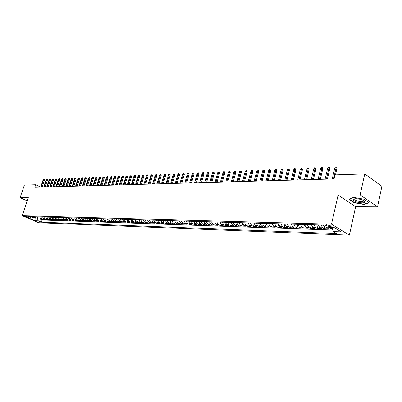 <?xml version="1.0" encoding="UTF-8"?>
<svg xmlns="http://www.w3.org/2000/svg" width="402" height="402" viewBox="0 0 402 402"><rect width="100%" height="100%" fill="white"/><g stroke="black" fill="none" stroke-linecap="round" stroke-linejoin="round"><path stroke-width="0.6" d="M326.796 224.768C325.655 224.768 325.303 224.999 325.746 225.457L329.957 226.688C331.112 226.693 331.464 226.462 331.017 225.994L326.796 224.768M377.543 206.839L360.147 194.905L338.112 195.086L355.649 206.713L377.543 206.839L381.9 186.357L364.755 173.935L335.007 174.915L334.082 178.94L34.803 187.307L35.662 184.749L24.356 185.121L20.1 197.689L27.215 200.854M355.649 206.713L349.388 235.14L38.667 222.723L22.236 215.703L331.494 224.175L349.388 235.14M39.592 216.899L40.798 218.718L42.411 219.417L40.622 219.356L40.828 218.733M40.788 216.934L41.994 218.758L43.607 219.457L43.818 218.824M43.607 219.457L45.416 219.517L43.798 218.814L42.592 216.99M46.627 219.557L46.838 218.914L48.456 219.618L46.627 219.557L45.009 218.854L43.798 217.025M49.682 219.658L49.898 219.005L51.536 219.718L49.682 219.658L48.059 218.949L46.848 217.11M51.798 217.251L53.019 219.11L54.647 219.824L52.778 219.763L52.989 219.1M54.943 217.341L56.164 219.211L57.798 219.929L55.903 219.864L56.119 219.196M58.119 217.437L59.345 219.316L60.983 220.035L59.064 219.969L59.285 219.286M61.335 217.527L62.566 219.417L64.204 220.145L62.265 220.08L62.491 219.381M64.591 217.623L65.822 219.522L67.466 220.251L65.506 220.185L65.732 219.482M67.888 217.718L69.119 219.628L70.767 220.361L68.782 220.296L69.013 219.577M71.219 217.814L72.455 219.738L74.109 220.472L72.099 220.407L72.335 219.678M74.591 217.909L75.832 219.844L77.491 220.587L75.455 220.517L75.692 219.773M78.008 218.01L79.249 219.954L80.913 220.703L78.852 220.633L79.093 219.874M81.465 218.105L82.711 220.065L84.38 220.819L82.294 220.748L82.536 219.974M84.968 218.206L86.214 220.18L87.887 220.934L85.777 220.864L86.023 220.075M88.51 218.311L89.762 220.296L91.435 221.055L89.299 220.979L89.551 220.18M92.098 218.412L93.354 220.412L95.033 221.175L92.867 221.1L93.123 220.281M95.731 218.517L96.988 220.527L98.671 221.296L96.48 221.221L96.741 220.386M99.415 218.623L100.671 220.643L102.359 221.417L100.138 221.346L100.405 220.492M103.138 218.728L104.404 220.763L106.088 221.542L103.847 221.467L104.113 220.597M106.912 218.839L108.178 220.884L109.872 221.668L107.595 221.592L107.867 220.703M110.736 218.949L112.007 221.01L113.701 221.798L111.399 221.718L111.676 220.809M114.61 219.06L115.882 221.135L117.58 221.924L115.248 221.849L115.53 220.919M118.535 219.175L119.806 221.261L121.51 222.06L119.148 221.979L119.434 221.025M122.509 219.286L123.786 221.386L125.494 222.19L123.097 222.11L123.389 221.135M126.54 219.407L127.816 221.517L129.529 222.326L127.102 222.246L127.399 221.246M130.62 219.522L131.901 221.648L133.615 222.462L131.158 222.381L131.459 221.351M134.76 219.643L136.042 221.783L137.76 222.602L135.268 222.517L135.58 221.467M138.951 219.763L140.238 221.919L141.956 222.743L139.434 222.658L139.75 221.577M143.202 219.884L144.494 222.055L146.212 222.884L143.655 222.798L143.976 221.688M147.514 220.01L148.805 222.195L150.529 223.03L147.931 222.939L148.263 221.798M151.881 220.135L153.172 222.336L154.901 223.175L152.273 223.085L152.609 221.914M156.313 220.261L157.604 222.477L159.338 223.321L156.669 223.231L157.016 222.025M160.8 220.391L162.101 222.623L163.835 223.472L161.127 223.381L161.483 222.14M165.358 220.522L166.659 222.768L168.393 223.623L165.649 223.532L166.016 222.251M169.976 220.653L171.277 222.919L173.016 223.778L170.237 223.688L170.609 222.366M174.664 220.788L175.965 223.07L177.709 223.934L174.885 223.839L175.272 222.477M179.418 220.924L180.724 223.221L182.468 224.095L179.604 223.999L179.995 222.592M184.242 221.065L185.548 223.376L187.292 224.256L184.387 224.16L184.794 222.703M189.136 221.206L190.442 223.532L192.191 224.422L189.242 224.321L189.659 222.814M194.101 221.351L195.407 223.693L197.161 224.587L194.171 224.487L194.598 222.924M199.141 221.492L200.452 223.854L202.201 224.753L199.166 224.653L199.608 223.035M204.256 221.643L205.568 224.02L207.321 224.924L204.241 224.824L204.693 223.145M209.447 221.793L210.759 224.185L212.517 225.1L209.387 224.994L209.859 223.251M214.718 221.944L216.03 224.356L217.789 225.276L214.613 225.17L215.1 223.361M220.07 222.095L221.386 224.532L223.145 225.452L219.919 225.346L220.422 223.462M225.502 222.256L226.818 224.703L228.577 225.633L225.306 225.527L225.823 223.562M231.019 222.412L232.341 224.884L234.1 225.818L230.778 225.708L231.316 223.663M236.627 222.572L237.944 225.065L239.708 226.004L236.331 225.894L236.889 223.758M242.321 222.738L243.642 225.246L245.401 226.195L241.974 226.085L242.552 223.849M248.104 222.904L249.426 225.432L251.185 226.391L247.702 226.276L248.305 223.934M253.984 223.075L255.3 225.622L257.064 226.587L253.526 226.467L254.149 224.009M259.953 223.246L261.275 225.813L263.039 226.788L259.441 226.668L260.094 224.085M266.023 223.422L267.345 226.009L269.109 226.989L265.451 226.869L266.134 224.145M272.194 223.597L273.516 226.205L275.275 227.195L271.561 227.07L272.275 224.195M278.465 223.778L279.787 226.411L281.546 227.406L277.772 227.281L278.521 224.231M284.847 223.959L286.164 226.612L287.922 227.617L284.083 227.492L284.872 224.251M291.329 224.15L292.646 226.823L294.405 227.833L290.5 227.703L291.334 224.241M297.922 224.336L299.239 227.035L300.997 228.055L297.028 227.924L297.882 224.336M304.631 224.532L305.947 227.251L307.701 228.281L303.666 228.145L304.52 224.527M311.455 224.728L312.771 227.472L314.52 228.507L310.414 228.371L311.269 224.723M318.399 224.929L319.711 227.693L321.459 228.738L317.284 228.597L318.133 224.919M326.032 227.13L328.519 228.974L324.268 228.833L324.801 226.512M28.2 217.452L29.1 217.356L26.05 216.276L25.15 216.376L28.2 217.452L28.381 216.914M35.522 216.784L35.14 217.934L37.205 218L38.296 220.839L41.381 222.165L336.529 233.587L333.188 231.572L341.248 231.864L333.891 227.376L325.816 227.125L322.369 225.04L28.361 216.577L31.517 217.929L33.778 216.733M38.296 220.839L35.054 220.718L28.296 217.829L31.517 217.929M40.622 219.356L42.094 219.989L332.776 230.029M328.891 227.22L331.379 229.07L332.529 229.11M324.268 228.833L322.52 227.783L321.213 225.009M317.284 228.597L315.53 227.557L314.218 224.808M310.414 228.371L308.661 227.336L307.349 224.607M303.666 228.145L301.907 227.12L300.596 224.416M297.028 227.924L295.269 226.909L293.952 224.226M290.5 227.703L288.742 226.698L287.425 224.035M284.083 227.492L282.325 226.492L281.008 223.854M277.772 227.281L276.013 226.286L274.692 223.668M271.561 227.07L269.802 226.09L268.481 223.492M265.451 226.869L263.692 225.889L262.37 223.316M259.441 226.668L257.682 225.698L256.36 223.14M253.526 226.467L251.763 225.507L250.446 222.969M247.702 226.276L245.944 225.321L244.622 222.803M241.974 226.085L240.215 225.135L238.894 222.638M236.331 225.894L234.572 224.954L233.255 222.477M230.778 225.708L229.019 224.773L227.698 222.316M225.306 225.527L223.547 224.597L222.231 222.16M219.919 225.346L218.165 224.427L216.849 222.004M214.613 225.17L212.859 224.256L211.542 221.854M209.387 224.994L207.633 224.085L206.321 221.703M204.241 224.824L202.487 223.919L201.176 221.552M199.166 224.653L197.417 223.758L196.106 221.407M194.171 224.487L192.422 223.597L191.111 221.261M189.242 224.321L187.498 223.437L186.191 221.12M184.387 224.16L182.644 223.281L181.337 220.979M179.604 223.999L177.86 223.13L176.558 220.844M174.885 223.839L173.146 222.979L171.845 220.708M170.237 223.688L168.498 222.829L167.197 220.572M165.649 223.532L163.915 222.678L162.619 220.442M161.127 223.381L159.398 222.537L158.102 220.311M156.669 223.231L154.941 222.391L153.644 220.185M152.273 223.085L150.544 222.251L149.253 220.06M147.931 222.939L146.207 222.11L144.921 219.934M143.655 222.798L141.931 221.974L140.645 219.809M139.434 222.658L137.715 221.839L136.429 219.688M135.268 222.517L133.554 221.703L132.268 219.567M131.158 222.381L129.444 221.572L128.168 219.452M127.102 222.246L125.394 221.442L124.117 219.336M123.097 222.11L121.394 221.311L120.118 219.221M119.148 221.979L117.444 221.185L116.173 219.105M115.248 221.849L113.55 221.06L112.279 218.995M111.399 221.718L109.706 220.934L108.439 218.884M107.595 221.592L105.907 220.814L104.646 218.773M103.847 221.467L102.158 220.693L100.897 218.668M100.138 221.346L98.455 220.572L97.199 218.557M96.48 221.221L94.802 220.457L93.545 218.457M92.867 221.1L91.194 220.341L89.942 218.351M89.299 220.979L87.631 220.226L86.38 218.246M85.777 220.864L84.108 220.11L82.862 218.145M82.294 220.748L80.631 220L79.385 218.045M78.852 220.633L77.194 219.889L75.953 217.949M75.455 220.517L73.802 219.778L72.566 217.849M72.099 220.407L70.45 219.673L69.214 217.753M68.782 220.296L67.134 219.567L65.903 217.658M65.506 220.185L63.863 219.462L62.632 217.562M62.265 220.08L60.627 219.356L59.401 217.472M59.064 219.969L57.431 219.251L56.21 217.381M55.903 219.864L54.27 219.15L53.054 217.291M52.778 219.763L51.149 219.05L49.933 217.201M37.587 216.844L37.205 218M360.147 194.905L364.755 173.935M338.112 195.086L331.494 224.175M22.236 215.703L28.301 197.623L20.1 197.689M40.697 187.091L35.662 184.749M33.135 217.075L35.14 217.934L35.054 220.718M42.094 219.989L41.381 222.165M331.379 229.07L331.776 227.311M45.622 217.075L46.838 218.914L48.059 218.949M48.692 217.165L49.908 219.01L51.149 219.05M333.188 231.572L332.052 227.316M27.753 199.261L27.034 199.116L26.738 200.216L27.341 200.487M363.715 199.156L353.589 197.382L348.921 199.206L354.192 202.724L364.106 204.487L368.956 202.744L363.715 199.156M27.105 199.131L26.738 200.216M364.182 204.146L364.106 204.487M354.257 202.432L354.192 202.724M42.14 187.101L44.411 180.267L43.622 179.895L41.215 187.131M43.084 179.915L43.898 179.317L43.622 179.895L43.084 179.915L40.682 187.146M43.898 179.317L44.336 179.528L44.411 180.267M27.386 200.352L26.934 200.151L27.2 199.151M353.097 199.774C353.082 202.02 365.197 204.171 364.79 201.834C364.669 201.151 363.669 200.467 361.795 199.774C357.886 198.593 355.066 198.417 353.343 199.246L353.097 199.774M355.056 198.749L354.68 199.271L354.986 199.779C356.524 201.422 363.845 202.332 363.524 200.829L363.338 200.437M368.649 202.533L363.981 204.216L354.373 202.507L349.263 199.096L353.634 197.392M45.145 187.02L47.416 180.146L46.627 179.769L44.215 187.046M46.079 179.789L46.898 179.191L46.627 179.769L46.079 179.789L43.672 187.061M46.898 179.191L47.341 179.403L47.416 180.146M48.175 186.935L50.456 180.021L49.662 179.644L47.245 186.96M49.114 179.664L49.938 179.061L49.662 179.644L49.114 179.664L46.697 186.975M49.938 179.061L50.381 179.272L50.456 180.021M51.245 186.85L53.531 179.895L52.737 179.513L50.315 186.875M52.18 179.538L53.014 178.93L52.737 179.513L52.18 179.538L49.758 186.89M53.014 178.93L53.456 179.141L53.531 179.895M54.35 186.764L56.642 179.769L55.848 179.387L53.416 186.789M55.285 179.408L56.119 178.8L55.848 179.387L55.285 179.408L52.858 186.804M56.119 178.8L56.561 179.011L56.642 179.769M57.496 186.674L59.792 179.644L58.993 179.257L56.556 186.699M58.421 179.277L59.265 178.664L58.993 179.257L58.421 179.277L55.989 186.714M59.265 178.664L59.712 178.88L59.792 179.644M60.672 186.583L62.973 179.513L62.174 179.121L59.732 186.613M61.596 179.146L62.446 178.528L62.174 179.121L61.596 179.146L59.159 186.628M62.446 178.528L62.893 178.744L62.973 179.513M63.888 186.493L66.199 179.382L65.395 178.99L62.948 186.523M64.812 179.016L65.667 178.393L65.395 178.99L64.812 179.016L62.365 186.538M65.667 178.393L66.114 178.609L66.199 179.382M67.144 186.402L69.456 179.247L68.652 178.855L66.199 186.433M68.064 178.88L68.923 178.252L68.652 178.855L68.064 178.88L65.611 186.448M68.923 178.252L69.37 178.473L69.456 179.247M70.435 186.312L72.757 179.111L71.948 178.719L69.491 186.337M71.35 178.744L72.219 178.111L71.948 178.719L71.35 178.744L68.898 186.357M72.219 178.111L72.667 178.332L72.757 179.111M73.772 186.216L76.094 178.975L75.285 178.578L72.822 186.247M74.682 178.604L75.556 177.97L75.285 178.578L74.682 178.604L72.219 186.262M75.556 177.97L76.003 178.192L76.094 178.975M77.144 186.126L79.47 178.84L78.661 178.438L76.194 186.151M78.048 178.463L78.933 177.825L78.661 178.438L78.048 178.463L75.581 186.166M78.933 177.825L79.385 178.051L79.47 178.84M80.556 186.031L82.892 178.699L82.078 178.297L79.606 186.056M81.46 178.322L82.35 177.679L82.078 178.297L81.46 178.322L78.988 186.071M82.35 177.679L82.802 177.905L82.892 178.699M84.013 185.93L86.355 178.558L85.541 178.151L83.058 185.96M84.912 178.176L85.807 177.533L85.541 178.151L84.912 178.176L82.435 185.975M85.807 177.533L86.259 177.759L86.355 178.558M87.51 185.835L89.857 178.418L89.038 178.006L86.556 185.86M88.405 178.031L89.309 177.382L89.038 178.006L88.405 178.031L85.922 185.88M89.309 177.382L89.762 177.614L89.857 178.418M91.053 185.734L93.405 178.272L92.586 177.86L90.093 185.764M91.942 177.885L92.852 177.232L92.586 177.86L91.942 177.885L89.455 185.779M92.852 177.232L93.309 177.463L93.405 178.272M94.641 185.634L96.998 178.126L96.173 177.709L93.676 185.664M95.525 177.739L96.44 177.081L96.173 177.709L95.525 177.739L93.028 185.679M96.44 177.081L96.897 177.312L96.998 178.126M98.269 185.533L100.631 177.975L99.812 177.558L97.309 185.558M99.153 177.589L100.073 176.925L99.812 177.558L99.153 177.589L96.651 185.578M100.073 176.925L100.53 177.156L100.631 177.975M101.947 185.433L104.314 177.825L103.49 177.408L100.982 185.458M102.822 177.433L103.756 176.769L103.49 177.408L102.822 177.433L100.319 185.478M103.756 176.769L104.213 177.001L104.314 177.825M105.671 185.327L108.043 177.674L107.218 177.252L104.701 185.352M106.54 177.282L107.48 176.609L107.218 177.252L106.54 177.282L104.028 185.372M107.48 176.609L107.937 176.845L108.043 177.674M109.444 185.221L111.816 177.518L110.992 177.096L108.475 185.247M110.309 177.121L111.253 176.448L110.992 177.096L110.309 177.121L107.791 185.267M111.253 176.448L111.716 176.684L111.816 177.518M113.263 185.116L115.645 177.362L114.816 176.935L112.289 185.141M114.123 176.965L115.078 176.287L114.816 176.935L114.123 176.965L111.6 185.161M115.078 176.287L115.535 176.523L115.645 177.362M117.133 185.005L119.52 177.207L118.685 176.774L116.158 185.036M117.987 176.805L118.947 176.121L118.685 176.774L117.987 176.805L115.459 185.051M118.947 176.121L119.409 176.362L119.52 177.207M121.052 184.895L123.444 177.046L122.61 176.614L120.077 184.925M121.901 176.644L122.866 175.955L122.61 176.614L121.901 176.644L119.364 184.945M122.866 175.955L123.329 176.197L123.444 177.046M125.022 184.784L127.419 176.885L126.585 176.448L124.042 184.814M125.866 176.478L126.841 175.785L126.585 176.448L125.866 176.478L123.329 184.835M126.841 175.785L127.303 176.026L127.419 176.885M129.047 184.674L131.444 176.719L130.61 176.282L128.067 184.699M129.881 176.312L130.866 175.614L130.61 176.282L129.881 176.312L127.339 184.719M130.866 175.614L131.328 175.86L131.444 176.719M133.122 184.558L135.529 176.553L134.69 176.111L132.142 184.588M133.951 176.141L134.946 175.438L134.69 176.111L133.951 176.141L131.404 184.608M134.946 175.438L135.409 175.684L135.529 176.553M137.253 184.443L139.665 176.383L138.826 175.94L136.273 184.473M138.077 175.97L139.077 175.262L138.826 175.94L138.077 175.97L135.524 184.493M139.077 175.262L139.544 175.513L139.665 176.383M141.444 184.327L143.856 176.212L143.017 175.764L140.459 184.352M142.258 175.795L143.268 175.086L143.017 175.764L142.258 175.795L139.7 184.372M143.268 175.086L143.735 175.332L143.856 176.212M145.685 184.206L148.102 176.041L147.263 175.589L144.7 184.237M146.494 175.619L147.514 174.905L147.263 175.589L146.494 175.619L143.931 184.257M147.514 174.905L147.981 175.156L148.102 176.041M149.991 184.086L152.408 175.865L151.564 175.408L149.001 184.116M150.785 175.443L151.815 174.719L151.564 175.408L150.785 175.443L148.222 184.136M151.815 174.719L152.283 174.976L152.408 175.865M154.348 183.965L156.775 175.684L155.931 175.227L153.358 183.99M155.142 175.262L156.177 174.533L155.931 175.227L155.142 175.262L152.569 184.015M156.177 174.533L156.644 174.79L156.775 175.684M158.77 183.84L161.202 175.508L160.353 175.046L157.78 183.87M159.554 175.076L160.599 174.347L160.353 175.046L159.554 175.076L156.981 183.89M160.599 174.347L161.071 174.604L161.202 175.508M163.257 183.714L165.689 175.322L164.84 174.855L162.262 183.744M164.026 174.89L165.081 174.156L164.84 174.855L164.026 174.89L161.448 183.764M165.081 174.156L165.554 174.413L165.689 175.322M167.8 183.588L170.237 175.136L169.388 174.669L166.805 183.619M168.564 174.704L169.629 173.96L169.388 174.669L168.564 174.704L165.986 183.639M169.629 173.96L170.101 174.222L170.237 175.136M172.413 183.458L174.85 174.95L174.001 174.478L171.418 183.488M173.167 174.513L174.242 173.764L174.001 174.478L173.167 174.513L170.584 183.513M174.242 173.764L174.714 174.026L174.85 174.95M177.091 183.327L179.533 174.759L178.679 174.282L176.091 183.357M177.835 174.317L178.448 173.584L178.92 173.563L178.679 174.282L177.835 174.317L175.242 183.382M178.92 173.563L179.392 173.83L179.533 174.759M181.835 183.196L184.277 174.563L183.428 174.086L180.835 183.227M182.568 174.121L183.181 173.383L183.659 173.362L183.428 174.086L182.568 174.121L179.975 183.247M183.659 173.362L184.136 173.629L184.277 174.563M186.644 183.061L189.091 174.367L188.242 173.885L185.644 183.091M187.367 173.92L187.99 173.177L188.473 173.156L188.242 173.885L187.367 173.92L184.774 183.116M188.473 173.156L188.945 173.428L189.091 174.367M191.528 182.925L193.98 174.172L193.121 173.684L190.523 182.955M192.236 173.719L192.865 172.971L193.352 172.95L193.121 173.684L192.236 173.719L189.638 182.975M193.352 172.95L193.829 173.222L193.98 174.172M196.483 182.784L198.935 173.965L198.08 173.478L195.478 182.815M197.181 173.513L197.809 172.759L198.307 172.739L198.08 173.478L197.181 173.513L194.578 182.84M198.307 172.739L198.784 173.011L198.935 173.965M201.508 182.644L203.965 173.764L203.105 173.267L200.503 182.674M202.196 173.307L202.829 172.548L203.332 172.523L203.105 173.267L202.196 173.307L199.593 182.699M203.332 172.523L203.809 172.8L203.965 173.764M206.608 182.503L209.065 173.553L208.211 173.056L205.603 182.533M207.286 173.091L207.919 172.327L208.432 172.307L208.211 173.056L207.286 173.091L204.678 182.558M208.432 172.307L208.909 172.584L209.065 173.553M211.789 182.357L214.246 173.342L213.392 172.84L210.779 182.387M212.452 172.88L213.09 172.106L213.608 172.086L213.392 172.84L212.452 172.88L209.844 182.413M213.608 172.086L214.085 172.368L214.246 173.342M217.045 182.212L219.507 173.126L218.648 172.624L216.035 182.242M217.693 172.659L218.336 171.885L218.864 171.86L218.648 172.624L217.693 172.659L215.085 182.267M218.864 171.86L219.341 172.146L219.507 173.126M222.381 182.061L224.844 172.91L223.984 172.398L221.371 182.091M223.02 172.438L223.663 171.659L224.2 171.634L223.984 172.398L223.02 172.438L220.407 182.116M224.2 171.634L224.678 171.92L224.844 172.91M227.798 181.91L230.261 172.689L229.401 172.177L226.788 181.94M228.421 172.217L229.07 171.428L229.617 171.403L229.401 172.177L228.421 172.217L225.808 181.965M229.617 171.403L230.095 171.689L230.261 172.689M233.301 181.754L235.768 172.463L234.904 171.945L232.291 181.784M233.909 171.986L234.562 171.192L235.115 171.172L234.904 171.945L233.909 171.986L231.296 181.815M235.115 171.172L235.592 171.458L235.768 172.463M238.888 181.598L241.356 172.237L240.491 171.714L237.878 181.629M239.481 171.754L240.135 170.956L240.697 170.93L240.491 171.714L239.481 171.754L236.868 181.659M240.697 170.93L241.175 171.222L241.356 172.237M244.562 181.443L247.029 172.006L246.17 171.478L243.552 181.468M245.14 171.518L245.798 170.714L246.371 170.689L246.17 171.478L245.14 171.518L242.527 181.498M246.371 170.689L246.848 170.986L247.029 172.006M250.33 181.282L252.798 171.77L251.933 171.237L249.32 181.307M250.888 171.282L251.551 170.468L252.134 170.443L251.933 171.237L250.888 171.282L248.275 181.337M252.134 170.443L252.612 170.739L252.798 171.77M256.185 181.116L258.652 171.533L257.793 170.996L255.175 181.146M256.732 171.041L257.396 170.222L257.989 170.197L257.793 170.996L256.732 171.041L254.114 181.176M257.989 170.197L258.466 170.493L258.652 171.533M262.139 180.95L264.601 171.287L263.742 170.749L261.129 180.98M262.662 170.795L263.335 169.966L263.933 169.94L263.742 170.749L262.662 170.795L260.049 181.011M263.933 169.94L264.41 170.242L264.601 171.287M268.184 180.779L270.652 171.041L269.787 170.498L267.174 180.81M268.692 170.543L269.37 169.709L269.978 169.684L269.787 170.498L268.692 170.543L266.079 180.84M269.978 169.684L270.456 169.986L270.652 171.041M274.33 180.609L276.797 170.79L275.938 170.242L273.32 180.639M274.822 170.287L275.501 169.448L276.119 169.423L275.938 170.242L274.822 170.287L272.209 180.669M276.119 169.423L276.596 169.729L276.797 170.79M280.581 180.433L283.043 170.538L282.184 169.981L279.571 180.463M281.048 170.031L281.732 169.182L282.36 169.157L282.184 169.981L281.048 170.031L278.44 180.493M282.36 169.157L282.837 169.468L283.043 170.538M286.933 180.257L289.39 170.277L288.53 169.719L285.922 180.287M287.38 169.765L288.068 168.915L288.706 168.885L288.53 169.719L287.38 169.765L284.772 180.317M288.706 168.885L289.184 169.197L289.39 170.277M293.39 180.076L295.847 170.016L294.988 169.448L292.38 180.106M293.817 169.498L294.51 168.639L295.158 168.609L294.988 169.448L293.817 169.498L291.209 180.136M295.158 168.609L295.636 168.925L295.847 170.016M299.957 179.89L302.41 169.75L301.555 169.177L298.947 179.92M300.364 169.227L301.058 168.358L301.721 168.332L301.555 169.177L300.364 169.227L297.761 179.955M301.721 168.332L302.193 168.649L302.41 169.75M306.636 179.704L309.088 169.473L308.233 168.9L305.631 179.734M307.022 168.951L307.716 168.076L308.389 168.046L308.233 168.9L307.022 168.951L304.42 179.769M308.389 168.046L308.867 168.368L309.088 169.473M313.429 179.513L315.877 169.197L315.022 168.619L312.424 179.543M313.791 168.669L314.495 167.785L315.178 167.76L315.022 168.619L313.791 168.669L311.193 179.578M315.178 167.76L315.65 168.081L315.877 169.197M320.339 179.322L322.786 168.915L321.932 168.327L319.339 179.352M320.68 168.383L321.384 167.493L322.077 167.463L321.932 168.327L320.68 168.383L318.082 179.387M322.077 167.463L322.555 167.79L322.786 168.915M327.374 179.126L329.811 168.629L328.962 168.036L326.374 179.151M327.685 168.091L328.394 167.197L329.102 167.167L328.962 168.036L327.685 168.091L325.097 179.191M329.102 167.167L329.575 167.493L329.811 168.629M335.454 174.9L336.966 168.337L336.112 167.74L333.529 178.955M334.816 167.795L335.529 166.89L336.248 166.86L336.112 167.74L334.816 167.795L332.233 178.99M336.248 166.86L336.725 167.192L336.966 168.337M41.994 218.758L40.798 218.718M329.635 228.014L326.776 227.919M322.52 227.783L319.711 227.693M315.53 227.557L312.771 227.472M308.661 227.336L305.947 227.251M301.907 227.12L299.239 227.035M295.269 226.909L292.646 226.823M288.742 226.698L286.164 226.612M282.325 226.492L279.787 226.411M276.013 226.286L273.516 226.205M269.802 226.09L267.345 226.009M263.692 225.889L261.275 225.813M257.682 225.698L255.3 225.622M251.763 225.507L249.426 225.432M245.944 225.321L243.642 225.246M240.215 225.135L237.944 225.065M234.572 224.954L232.341 224.884M229.019 224.773L226.818 224.703M223.547 224.597L221.386 224.532M218.165 224.427L216.03 224.356M212.859 224.256L210.759 224.185M207.633 224.085L205.568 224.02M202.487 223.919L200.452 223.854M197.417 223.758L195.407 223.693M192.422 223.597L190.442 223.532M187.498 223.437L185.548 223.376M182.644 223.281L180.724 223.221M177.86 223.13L175.965 223.07M173.146 222.979L171.277 222.919M168.498 222.829L166.659 222.768M163.915 222.678L162.101 222.623M159.398 222.537L157.604 222.477M154.941 222.391L153.172 222.336M150.544 222.251L148.805 222.195M146.207 222.11L144.494 222.055M141.931 221.974L140.238 221.919M137.715 221.839L136.042 221.783M133.554 221.703L131.901 221.648M129.444 221.572L127.816 221.517M125.394 221.442L123.786 221.386M121.394 221.311L119.806 221.261M117.444 221.185L115.882 221.135M113.55 221.06L112.007 221.01M109.706 220.934L108.178 220.884M105.907 220.814L104.404 220.763M102.158 220.693L100.671 220.643M98.455 220.572L96.988 220.527M94.802 220.457L93.354 220.412M91.194 220.341L89.762 220.296M87.631 220.226L86.214 220.18M84.108 220.11L82.711 220.065M80.631 220L79.249 219.954M77.194 219.889L75.832 219.844M73.802 219.778L72.455 219.738M70.45 219.673L69.119 219.628M67.134 219.567L65.822 219.522M63.863 219.462L62.566 219.417M60.627 219.356L59.345 219.316M57.431 219.251L56.164 219.211M54.27 219.15L53.019 219.11M45.009 218.854L43.798 218.814M28.934 217.201L28.843 217.472M325.886 224.849L325.746 225.457M355.217 198.739L354.986 199.779M354.865 198.874L353.343 199.246"/></g></svg>
